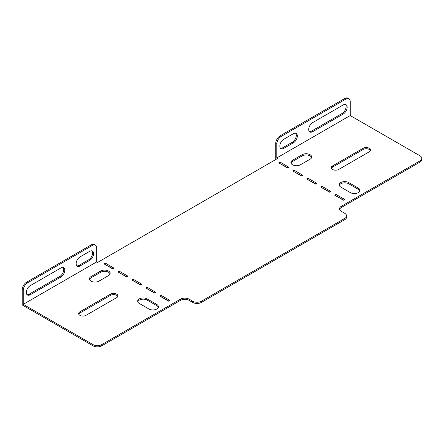 <?xml version="1.0" encoding="UTF-8"?>
<svg xmlns="http://www.w3.org/2000/svg" width="444" height="444" viewBox="0 0 444 444"><rect width="100%" height="100%" fill="white"/><g stroke="black" fill="none" stroke-linecap="round" stroke-linejoin="round"><path stroke-width="0.67" d="M370.418 150.633A4.329 2.498 0 0 0 369.28 149.467A4.329 2.498 0 0 0 363.164 149.467L332.562 167.133A4.329 2.498 0 0 0 331.424 168.298M369.28 148.257A4.329 2.498 180 0 1 370.551 150.022A4.329 2.498 180 0 1 369.28 151.793L338.683 169.458A4.329 2.498 180 0 1 333.966 169.997A4.329 2.498 180 0 1 331.296 167.693A4.329 2.498 180 0 1 332.562 165.923L363.164 148.257A4.329 2.498 180 0 1 369.28 148.257M300.433 164.791A5.561 3.213 180 0 1 292.568 164.791A5.561 3.213 180 0 1 290.937 162.515A5.561 3.213 180 0 1 292.568 160.245L302.181 154.695A5.561 3.213 180 0 1 308.247 153.996A5.561 3.213 180 0 1 311.682 156.965A5.561 3.213 180 0 1 310.051 159.235L300.433 164.791M91.048 281.135A5.561 3.213 0 0 0 98.918 281.135L108.536 275.58A5.561 3.213 0 0 0 110.162 273.31A5.561 3.213 0 0 0 106.727 270.341A5.561 3.213 0 0 0 100.666 271.04L91.048 276.59A5.561 3.213 0 0 0 89.416 278.86A5.561 3.213 0 0 0 91.048 281.135M78.766 314.169A4.329 2.498 180 0 1 79.903 313.009L110.501 295.343A4.329 2.498 180 0 1 116.622 295.343A4.329 2.498 180 0 1 117.76 296.503M116.622 297.663A4.329 2.498 0 0 0 117.888 295.898A4.329 2.498 0 0 0 116.622 294.133A4.329 2.498 0 0 0 110.501 294.133L79.903 311.799A4.329 2.498 0 0 0 78.632 313.564A4.329 2.498 0 0 0 81.308 315.873A4.329 2.498 0 0 0 86.019 315.329L116.622 297.663M339.294 185.431A5.561 3.213 180 0 1 343.129 182.967A5.561 3.213 180 0 1 348.695 183.766L358.308 189.322A5.561 3.213 180 0 1 359.84 190.987M293.789 171.551L301.748 175.841M321.767 187.707L329.72 191.997M279.803 163.475L287.756 167.765M158.325 307.331A5.561 3.213 0 0 0 156.793 305.666L147.175 300.111A5.561 3.213 0 0 0 141.608 299.312A5.561 3.213 0 0 0 137.779 301.776M110.062 273.915A5.561 3.213 0 0 0 106.233 271.451A5.561 3.213 0 0 0 100.666 272.25L91.048 277.8A5.561 3.213 0 0 0 89.516 279.47M126.895 276.795L118.937 272.499M112.904 268.714L104.951 264.424M344.805 219.63L344.805 218.42A6.183 3.569 0 0 0 346.614 215.895L346.614 217.105A6.183 3.569 180 0 1 344.805 219.63L201.426 302.408A6.183 3.569 180 0 1 192.679 302.408L189.183 300.388A6.183 3.569 0 0 0 180.442 300.388L180.442 299.178A6.183 3.569 180 0 1 189.183 299.178L189.183 300.388M346.614 215.895A6.183 3.569 0 0 0 344.805 213.37L341.308 211.35A6.183 3.569 180 0 1 339.494 208.83A6.183 3.569 180 0 1 341.308 206.305L419.991 160.878A6.183 3.569 0 0 0 421.8 158.353A6.183 3.569 0 0 0 419.991 155.827L350.222 115.551L276.784 157.947L277.661 158.453L97.563 262.432L96.687 261.927L23.249 304.329L93.018 344.605A6.183 3.569 0 0 0 101.759 344.605L101.759 345.815L180.442 300.388M101.759 345.815A6.183 3.569 180 0 1 93.018 345.815L93.018 344.605M96.687 261.927L96.687 247.996A6.183 3.569 120 0 0 95.405 245.166A6.183 3.569 120 0 0 92.313 245.471L27.622 282.822A6.183 3.569 120 0 0 23.249 290.393L22.2 289.788L22.2 304.934L93.018 345.815M276.612 159.057L275.735 158.552L275.735 143.412A6.183 3.569 -60 0 1 280.108 135.842L344.805 98.49A6.183 3.569 -60 0 1 347.896 98.185L348.945 98.79A6.183 3.569 120 0 0 345.854 99.095L344.805 98.49M421.8 158.353L421.8 159.562A6.183 3.569 180 0 1 419.991 162.088L419.991 160.878M341.308 206.305L341.308 207.514L419.991 162.088M341.308 207.514A6.183 3.569 0 0 0 339.582 209.435M140.881 284.87L132.928 280.58M154.867 292.946L146.914 288.656M168.859 301.021L160.9 296.731M335.753 195.782L343.712 200.072M307.775 179.626L315.734 183.916M291.036 163.12A5.561 3.213 180 0 1 292.568 161.455L302.181 155.905A5.561 3.213 180 0 1 307.748 155.106A5.561 3.213 180 0 1 311.583 157.57M147.175 298.901A5.561 3.213 0 0 0 141.114 298.202A5.561 3.213 0 0 0 137.679 301.171A5.561 3.213 0 0 0 139.305 303.441L148.923 308.996A5.561 3.213 0 0 0 154.989 309.69A5.561 3.213 0 0 0 158.425 306.726A5.561 3.213 0 0 0 156.793 304.451L147.175 298.901L147.175 300.111M127.944 276.185L119.197 271.14L117.888 271.894L126.629 276.945L127.944 276.185M113.953 268.109L105.211 263.064L103.902 263.819L112.643 268.87L113.953 268.109M192.679 302.408L192.679 301.199L189.183 299.178M192.679 301.199A6.183 3.569 0 0 0 201.426 301.199L201.426 302.408M344.805 218.42L201.426 301.199M101.759 344.605L180.442 299.178M141.93 284.265L133.189 279.215L131.874 279.97L140.62 285.02L141.93 284.265M155.916 292.341L147.175 287.29L145.865 288.051L154.606 293.096L155.916 292.341M169.908 300.416L161.166 295.365L159.851 296.126L168.598 301.171L169.908 300.416M288.805 167.16L287.496 167.915L278.754 162.87L280.064 162.116L288.805 167.16M344.76 199.467L343.445 200.222L334.704 195.177L336.019 194.417L344.76 199.467M330.769 191.386L329.459 192.147L320.718 187.096L322.028 186.341L330.769 191.386M316.783 183.311L315.473 184.071L306.726 179.021L308.042 178.266L316.783 183.311M302.797 175.236L301.482 175.996L292.74 170.946L294.05 170.191L302.797 175.236M350.444 192.652L340.826 187.096A5.561 3.213 180 0 1 339.194 184.826A5.561 3.213 180 0 1 342.629 181.857A5.561 3.213 180 0 1 348.695 182.556L358.308 188.106A5.561 3.213 180 0 1 359.94 190.382A5.561 3.213 180 0 1 356.504 193.345A5.561 3.213 180 0 1 350.444 192.652M345.438 104.457A5.561 3.213 -60 0 1 345.654 109.008A5.561 3.213 -60 0 1 342.18 113.431L311.583 131.097A5.561 3.213 -60 0 1 309.374 131.591M295.604 133.228A5.561 3.213 -60 0 1 295.821 137.779A5.561 3.213 -60 0 1 292.346 142.202L282.728 147.752A5.561 3.213 -60 0 1 280.525 148.246M312.632 131.702A5.561 3.213 -60 0 1 309.845 131.979A5.561 3.213 -60 0 1 308.996 127.517A5.561 3.213 -60 0 1 312.632 122.616L343.229 104.951A5.561 3.213 -60 0 1 346.009 104.673A5.561 3.213 -60 0 1 346.864 109.135A5.561 3.213 -60 0 1 343.229 114.036L312.632 131.702L311.583 131.097M280.108 135.842L281.157 136.447L345.854 99.095M281.157 136.447A6.183 3.569 120 0 0 276.784 144.017L275.735 143.412M276.784 157.947L276.784 144.017M348.945 98.79A6.183 3.569 120 0 1 350.222 101.621L350.222 115.551M283.777 148.357A5.561 3.213 -60 0 1 280.997 148.635A5.561 3.213 -60 0 1 280.142 144.178A5.561 3.213 -60 0 1 283.777 139.272L293.395 133.722A5.561 3.213 -60 0 1 296.176 133.444A5.561 3.213 -60 0 1 297.03 137.901A5.561 3.213 -60 0 1 293.395 142.807L283.777 148.357L282.728 147.752M161.166 296.581L161.166 295.365M147.175 288.5L147.175 287.29M133.189 280.425L133.189 279.215M105.211 264.274L105.211 263.064M119.197 272.35L119.197 271.14M280.064 163.325L280.064 162.116M336.019 195.626L336.019 194.417M322.028 187.551L322.028 186.341M308.042 179.476L308.042 178.266M294.05 171.401L294.05 170.191M23.249 290.393L23.249 304.329M76.818 265.851A5.561 3.213 120 0 0 79.026 265.362L88.645 259.807A5.561 3.213 120 0 0 92.119 255.389A5.561 3.213 120 0 0 91.902 250.838M26.984 294.622A5.561 3.213 120 0 0 29.193 294.133L59.796 276.462A5.561 3.213 120 0 0 63.27 272.044A5.561 3.213 120 0 0 63.048 267.493M92.313 245.471L91.264 244.866L26.573 282.218L27.622 282.822M91.264 244.866A6.183 3.569 -60 0 1 94.356 244.561L95.405 245.166M22.2 289.788A6.183 3.569 -60 0 1 26.573 282.218M89.694 251.326L80.075 256.882A5.561 3.213 120 0 0 76.44 261.782A5.561 3.213 120 0 0 77.295 266.239A5.561 3.213 120 0 0 80.075 265.967L89.694 260.412A5.561 3.213 120 0 0 93.329 255.511A5.561 3.213 120 0 0 92.474 251.054A5.561 3.213 120 0 0 89.694 251.326M60.845 267.982L30.242 285.653A5.561 3.213 120 0 0 26.607 290.554A5.561 3.213 120 0 0 27.461 295.01A5.561 3.213 120 0 0 30.242 294.738L60.845 277.073A5.561 3.213 120 0 0 64.474 272.166A5.561 3.213 120 0 0 63.625 267.71A5.561 3.213 120 0 0 60.845 267.982M79.903 311.799L79.903 313.009M110.501 294.133L110.501 295.343M100.666 272.25L100.666 271.04M91.048 277.8L91.048 276.59M156.793 305.666L156.793 304.451M59.796 276.462L60.845 277.073M29.193 294.133L30.242 294.738M88.645 259.807L89.694 260.412M79.026 265.362L80.075 265.967M342.18 113.431L343.229 114.036M292.346 142.202L293.395 142.807M292.568 161.455L292.568 160.245M302.181 155.905L302.181 154.695M348.695 183.766L348.695 182.556M358.308 189.322L358.308 188.106M363.164 148.257L363.164 149.467M332.562 165.923L332.562 167.133"/></g></svg>
